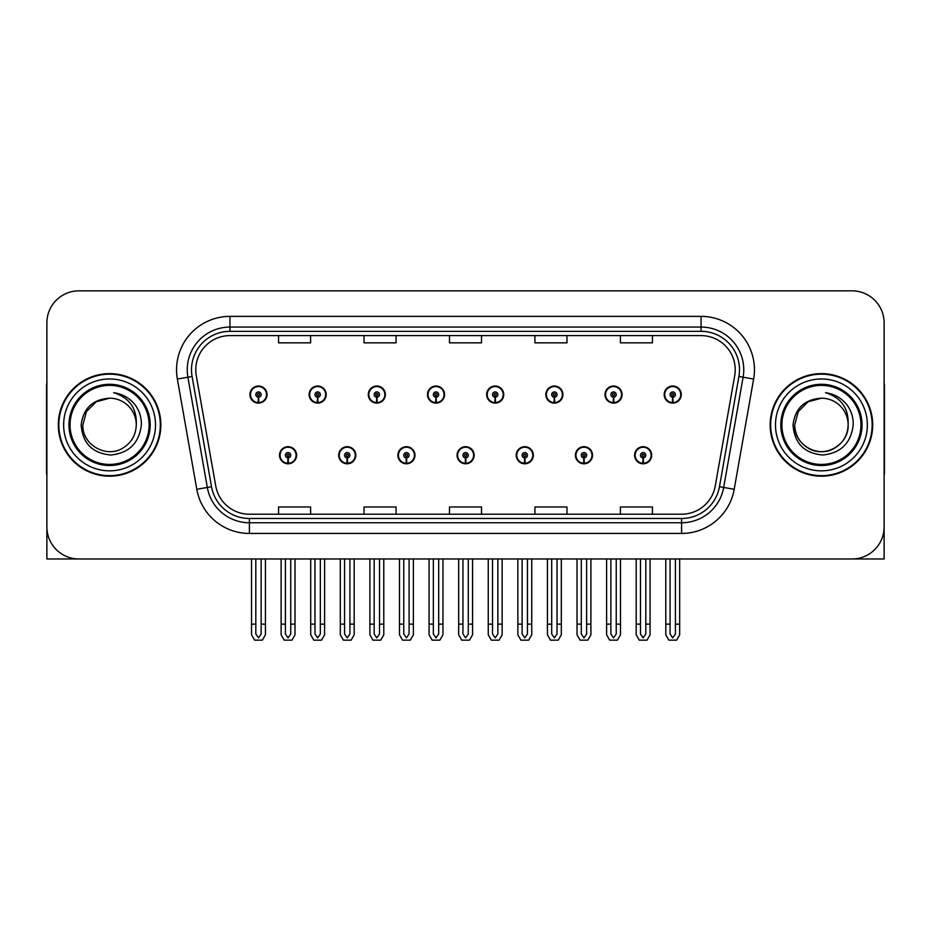 <?xml version="1.0" encoding="UTF-8"?>
<svg xmlns="http://www.w3.org/2000/svg" width="931" height="931" viewBox="0 0 931 931"><rect width="100%" height="100%" fill="white"/><g stroke="black" fill="none" stroke-linecap="round" stroke-linejoin="round"><path stroke-width="1.4" d="M279.521 455.247A8.542 8.542 0 0 0 288.075 463.789A8.542 8.542 0 0 0 296.617 455.247A8.542 8.542 0 0 0 288.075 446.694A8.542 8.542 0 0 0 279.521 455.247M457.063 455.247A8.542 8.542 0 0 0 465.605 463.789A8.542 8.542 0 0 0 474.147 455.247A8.542 8.542 0 0 0 465.605 446.694A8.542 8.542 0 0 0 457.063 455.247M338.709 455.247A8.542 8.542 0 0 0 347.251 463.789A8.542 8.542 0 0 0 355.793 455.247A8.542 8.542 0 0 0 347.251 446.694A8.542 8.542 0 0 0 338.709 455.247M516.24 455.247A8.542 8.542 0 0 0 524.781 463.789A8.542 8.542 0 0 0 533.335 455.247A8.542 8.542 0 0 0 524.781 446.694A8.542 8.542 0 0 0 516.24 455.247M575.416 455.247A8.542 8.542 0 0 0 583.97 463.789A8.542 8.542 0 0 0 592.512 455.247A8.542 8.542 0 0 0 583.97 446.694A8.542 8.542 0 0 0 575.416 455.247M397.886 455.247A8.542 8.542 0 0 0 406.428 463.789A8.542 8.542 0 0 0 414.97 455.247A8.542 8.542 0 0 0 406.428 446.694A8.542 8.542 0 0 0 397.886 455.247M249.939 394.569A8.542 8.542 0 0 0 258.481 403.111A8.542 8.542 0 0 0 267.022 394.569A8.542 8.542 0 0 0 258.481 386.028A8.542 8.542 0 0 0 249.939 394.569M427.469 394.569A8.542 8.542 0 0 0 436.022 403.111A8.542 8.542 0 0 0 444.564 394.569A8.542 8.542 0 0 0 436.022 386.028A8.542 8.542 0 0 0 427.469 394.569M486.645 394.569A8.542 8.542 0 0 0 495.199 403.111A8.542 8.542 0 0 0 503.741 394.569A8.542 8.542 0 0 0 495.199 386.028A8.542 8.542 0 0 0 486.645 394.569M545.834 394.569A8.542 8.542 0 0 0 554.376 403.111A8.542 8.542 0 0 0 562.918 394.569A8.542 8.542 0 0 0 554.376 386.028A8.542 8.542 0 0 0 545.834 394.569M309.115 394.569A8.542 8.542 0 0 0 317.657 403.111A8.542 8.542 0 0 0 326.211 394.569A8.542 8.542 0 0 0 317.657 386.028A8.542 8.542 0 0 0 309.115 394.569M605.01 394.569A8.542 8.542 0 0 0 613.552 403.111A8.542 8.542 0 0 0 622.094 394.569A8.542 8.542 0 0 0 613.552 386.028A8.542 8.542 0 0 0 605.01 394.569M368.292 394.569A8.542 8.542 0 0 0 376.834 403.111A8.542 8.542 0 0 0 385.387 394.569A8.542 8.542 0 0 0 376.834 386.028A8.542 8.542 0 0 0 368.292 394.569M634.593 455.247A8.542 8.542 0 0 0 643.146 463.789A8.542 8.542 0 0 0 651.688 455.247A8.542 8.542 0 0 0 643.146 446.694A8.542 8.542 0 0 0 634.593 455.247M664.187 394.569A8.542 8.542 0 0 0 672.729 403.111A8.542 8.542 0 0 0 681.283 394.569A8.542 8.542 0 0 0 672.729 386.028A8.542 8.542 0 0 0 664.187 394.569M787.242 558.972L884.124 558.972L884.124 322.894A32.05 32.05 0 0 0 852.086 290.844L78.914 290.844A32.05 32.05 0 0 0 46.876 322.894L46.876 558.972L143.758 558.972M58.304 424.908A51.275 51.275 0 0 0 109.579 476.183A51.275 51.275 0 0 0 160.854 424.908A51.275 51.275 0 0 0 109.579 373.634A51.275 51.275 0 0 0 58.304 424.908M770.146 424.908A51.275 51.275 0 0 0 821.421 476.183A51.275 51.275 0 0 0 872.696 424.908A51.275 51.275 0 0 0 821.421 373.634A51.275 51.275 0 0 0 770.146 424.908M195.778 369.793A34.179 34.179 0 0 1 229.957 335.602L701.043 335.602A34.179 34.179 0 0 1 734.699 375.728L715.264 485.959A34.179 34.179 0 0 1 681.597 514.215L249.403 514.215A34.179 34.179 0 0 1 215.736 485.959L196.301 375.728A34.179 34.179 0 0 1 195.778 369.793M191.507 369.793A38.45 38.45 0 0 0 192.089 376.461L211.523 486.704A38.45 38.45 0 0 0 249.403 518.486L681.597 518.486A38.45 38.45 0 0 0 719.477 486.704L738.911 376.461A38.45 38.45 0 0 0 701.043 331.331L229.957 331.331A38.45 38.45 0 0 0 191.507 369.793M177.367 379.068A53.404 53.404 0 0 1 229.957 316.377L701.043 316.377A53.404 53.404 0 0 1 753.633 379.068L734.198 489.299A53.404 53.404 0 0 1 681.597 533.44L249.403 533.44A53.404 53.404 0 0 1 196.802 489.299L177.367 379.068L187.887 377.206A42.733 42.733 0 0 1 229.957 327.06L701.043 327.06A42.733 42.733 0 0 1 743.113 377.206L723.678 487.448A42.733 42.733 0 0 1 681.597 522.756L249.403 522.756A42.733 42.733 0 0 1 207.322 487.448L187.887 377.206A42.733 42.733 0 0 1 187.236 369.793M852.086 290.844L78.914 290.844M46.876 322.894L46.876 526.923A32.05 32.05 0 0 0 78.914 558.972L852.086 558.972A32.05 32.05 0 0 0 884.124 526.923L884.124 322.894M449.475 335.602L449.475 342.841L481.525 342.841L481.525 335.602M364.021 335.602L364.021 342.841L396.071 342.841L396.071 335.602M278.567 335.602L278.567 342.841L310.605 342.841L310.605 335.602M534.929 335.602L534.929 342.841L566.979 342.841L566.979 335.602M620.395 335.602L620.395 342.841L652.433 342.841L652.433 335.602M481.525 514.215L481.525 506.976L449.475 506.976L449.475 514.215M396.071 514.215L396.071 506.976L364.021 506.976L364.021 514.215M310.605 514.215L310.605 506.976L278.567 506.976L278.567 514.215M566.979 514.215L566.979 506.976L534.929 506.976L534.929 514.215M652.433 514.215L652.433 506.976L620.395 506.976L620.395 514.215M645.811 558.972L645.811 634.046L643.146 637.863L640.47 634.046L640.47 624.131L636.199 624.131L636.199 634.814L639.283 640.156L646.998 640.156L650.082 634.814L650.082 558.972M643.03 457.912L642.797 463.254A8.007 8.007 0 0 1 635.128 455.247A8.007 8.007 0 0 1 643.146 447.229A8.007 8.007 0 0 1 651.153 455.247A8.007 8.007 0 0 1 643.496 463.254L643.263 457.912A2.665 2.665 0 0 0 645.811 455.247A2.665 2.665 0 0 0 643.146 452.571A2.665 2.665 0 0 0 640.47 455.247A2.665 2.665 0 0 0 643.03 457.912L643.1 456.318A1.071 1.071 0 0 1 642.076 455.247A1.071 1.071 0 0 1 643.146 454.177A1.071 1.071 0 0 1 644.205 455.247A1.071 1.071 0 0 1 643.193 456.318L643.263 457.912M636.199 558.972L636.199 624.131M640.47 558.972L640.47 624.131M645.811 624.131L650.082 624.131M675.406 558.972L675.406 634.046L672.729 637.863L670.064 634.046L670.064 624.131L665.793 624.131L665.793 634.814L668.877 640.156L676.593 640.156L679.677 634.814L679.677 558.972M672.613 397.234L672.38 402.576A8.007 8.007 0 0 1 664.722 394.569A8.007 8.007 0 0 1 672.729 386.563A8.007 8.007 0 0 1 680.747 394.569A8.007 8.007 0 0 1 673.078 402.576L672.845 397.234A2.665 2.665 0 0 0 675.406 394.569A2.665 2.665 0 0 0 672.729 391.904A2.665 2.665 0 0 0 670.064 394.569A2.665 2.665 0 0 0 672.613 397.234L672.682 395.64A1.071 1.071 0 0 1 671.658 394.569A1.071 1.071 0 0 1 672.729 393.499A1.071 1.071 0 0 1 673.8 394.569A1.071 1.071 0 0 1 672.776 395.64L672.845 397.234M665.793 558.972L665.793 624.131M670.064 558.972L670.064 624.131M675.406 624.131L679.677 624.131M586.635 558.972L586.635 634.046L583.97 637.863L581.293 634.046L581.293 624.131L577.022 624.131L577.022 634.814L580.106 640.156L587.822 640.156L590.906 634.814L590.906 558.972M583.842 457.912L583.609 463.254A8.007 8.007 0 0 1 575.952 455.247A8.007 8.007 0 0 1 583.97 447.229A8.007 8.007 0 0 1 591.976 455.247A8.007 8.007 0 0 1 584.319 463.254L584.086 457.912A2.665 2.665 0 0 0 586.635 455.247A2.665 2.665 0 0 0 583.97 452.571A2.665 2.665 0 0 0 581.293 455.247A2.665 2.665 0 0 0 583.842 457.912L583.912 456.318A1.071 1.071 0 0 1 582.899 455.247A1.071 1.071 0 0 1 583.97 454.177A1.071 1.071 0 0 1 585.029 455.247A1.071 1.071 0 0 1 584.016 456.318L584.086 457.912M577.022 558.972L577.022 624.131M581.293 558.972L581.293 624.131M586.635 624.131L590.906 624.131M527.458 558.972L527.458 634.046L524.781 637.863L522.116 634.046L522.116 624.131L517.845 624.131L517.845 634.814L520.929 640.156L528.645 640.156L531.729 634.814L531.729 558.972M524.665 457.912L524.432 463.254A8.007 8.007 0 0 1 516.775 455.247A8.007 8.007 0 0 1 524.781 447.229A8.007 8.007 0 0 1 532.8 455.247A8.007 8.007 0 0 1 525.131 463.254L524.898 457.912A2.665 2.665 0 0 0 527.458 455.247A2.665 2.665 0 0 0 524.781 452.571A2.665 2.665 0 0 0 522.116 455.247A2.665 2.665 0 0 0 524.665 457.912L524.735 456.318A1.071 1.071 0 0 1 523.722 455.247A1.071 1.071 0 0 1 524.781 454.177A1.071 1.071 0 0 1 525.852 455.247A1.071 1.071 0 0 1 524.828 456.318L524.898 457.912M517.845 558.972L517.845 624.131M522.116 558.972L522.116 624.131M527.458 624.131L531.729 624.131M468.281 558.972L468.281 634.046L465.605 637.863L462.94 634.046L462.94 624.131L458.669 624.131L458.669 634.814L461.753 640.156L469.468 640.156L472.552 634.814L472.552 558.972M465.488 457.912L465.256 463.254A8.007 8.007 0 0 1 457.598 455.247A8.007 8.007 0 0 1 465.605 447.229A8.007 8.007 0 0 1 473.623 455.247A8.007 8.007 0 0 1 465.954 463.254L465.721 457.912A2.665 2.665 0 0 0 468.281 455.247A2.665 2.665 0 0 0 465.605 452.571A2.665 2.665 0 0 0 462.94 455.247A2.665 2.665 0 0 0 465.488 457.912L465.558 456.318A1.071 1.071 0 0 1 464.534 455.247A1.071 1.071 0 0 1 465.605 454.177A1.071 1.071 0 0 1 466.675 455.247A1.071 1.071 0 0 1 465.651 456.318L465.721 457.912M458.669 558.972L458.669 624.131M462.94 558.972L462.94 624.131M468.281 624.131L472.552 624.131M616.229 558.972L616.229 634.046L613.552 637.863L610.887 634.046L610.887 624.131L606.605 624.131L606.605 634.814L609.689 640.156L617.416 640.156L620.5 634.814L620.5 558.972M613.436 397.234L613.203 402.576A8.007 8.007 0 0 1 605.546 394.569A8.007 8.007 0 0 1 613.552 386.563A8.007 8.007 0 0 1 621.571 394.569A8.007 8.007 0 0 1 613.901 402.576L613.669 397.234A2.665 2.665 0 0 0 616.229 394.569A2.665 2.665 0 0 0 613.552 391.904A2.665 2.665 0 0 0 610.887 394.569A2.665 2.665 0 0 0 613.436 397.234L613.506 395.64A1.071 1.071 0 0 1 612.482 394.569A1.071 1.071 0 0 1 613.552 393.499A1.071 1.071 0 0 1 614.623 394.569A1.071 1.071 0 0 1 613.599 395.64L613.669 397.234M606.605 558.972L606.605 624.131M610.887 558.972L610.887 624.131M616.229 624.131L620.5 624.131M557.041 558.972L557.041 634.046L554.376 637.863L551.699 634.046L551.699 624.131L547.428 624.131L547.428 634.814L550.512 640.156L558.239 640.156L561.323 634.814L561.323 558.972M554.259 397.234L554.026 402.576A8.007 8.007 0 0 1 546.357 394.569A8.007 8.007 0 0 1 554.376 386.563A8.007 8.007 0 0 1 562.382 394.569A8.007 8.007 0 0 1 554.725 402.576L554.492 397.234A2.665 2.665 0 0 0 557.041 394.569A2.665 2.665 0 0 0 554.376 391.904A2.665 2.665 0 0 0 551.699 394.569A2.665 2.665 0 0 0 554.259 397.234L554.329 395.64A1.071 1.071 0 0 1 553.305 394.569A1.071 1.071 0 0 1 554.376 393.499A1.071 1.071 0 0 1 555.446 394.569A1.071 1.071 0 0 1 554.422 395.64L554.492 397.234M547.428 558.972L547.428 624.131M551.699 558.972L551.699 624.131M557.041 624.131L561.323 624.131M497.864 558.972L497.864 634.046L495.199 637.863L492.522 634.046L492.522 624.131L488.251 624.131L488.251 634.814L491.335 640.156L499.051 640.156L502.135 634.814L502.135 558.972M495.083 397.234L494.85 402.576A8.007 8.007 0 0 1 487.181 394.569A8.007 8.007 0 0 1 495.199 386.563A8.007 8.007 0 0 1 503.205 394.569A8.007 8.007 0 0 1 495.548 402.576L495.315 397.234A2.665 2.665 0 0 0 497.864 394.569A2.665 2.665 0 0 0 495.199 391.904A2.665 2.665 0 0 0 492.522 394.569A2.665 2.665 0 0 0 495.083 397.234L495.152 395.64A1.071 1.071 0 0 1 494.128 394.569A1.071 1.071 0 0 1 495.199 393.499A1.071 1.071 0 0 1 496.27 394.569A1.071 1.071 0 0 1 495.245 395.64L495.315 397.234M488.251 558.972L488.251 624.131M492.522 558.972L492.522 624.131M497.864 624.131L502.135 624.131M438.687 558.972L438.687 634.046L436.022 637.863L433.346 634.046L433.346 624.131L429.075 624.131L429.075 634.814L432.159 640.156L439.874 640.156L442.958 634.814L442.958 558.972M435.906 397.234L435.673 402.576A8.007 8.007 0 0 1 428.004 394.569A8.007 8.007 0 0 1 436.022 386.563A8.007 8.007 0 0 1 444.029 394.569A8.007 8.007 0 0 1 436.371 402.576L436.139 397.234A2.665 2.665 0 0 0 438.687 394.569A2.665 2.665 0 0 0 436.022 391.904A2.665 2.665 0 0 0 433.346 394.569A2.665 2.665 0 0 0 435.906 397.234L435.976 395.64A1.071 1.071 0 0 1 434.952 394.569A1.071 1.071 0 0 1 436.022 393.499A1.071 1.071 0 0 1 437.081 394.569A1.071 1.071 0 0 1 436.069 395.64L436.139 397.234M429.075 558.972L429.075 624.131M433.346 558.972L433.346 624.131M438.687 624.131L442.958 624.131M46.876 493.279L46.876 482.595M46.876 474.019A21.366 21.366 0 0 0 46.55 474.042L46.55 386.458A21.366 21.366 0 0 1 46.876 382.769M884.124 482.595L884.124 493.279M884.124 382.769A21.366 21.366 0 0 1 884.45 386.458L884.45 474.042A21.366 21.366 0 0 0 884.124 474.019M149.1 424.908A39.521 39.521 0 0 1 109.579 464.429A39.521 39.521 0 0 1 70.046 424.908A39.521 39.521 0 0 1 109.579 385.387A39.521 39.521 0 0 1 149.1 424.908M81.172 424.908C82.556 443.331 92.46 453.374 110.905 455.015C129.048 453.094 139.196 443.063 141.361 424.908C141.524 417.763 139.569 411.246 135.507 405.334C129.933 398.189 122.659 393.964 113.71 392.684C129.49 397.735 137.008 408.476 136.275 424.908C135.914 434.975 131.469 442.69 122.927 448.032C106.285 458.692 81.963 444.657 82.871 424.908L86.443 411.56L96.219 401.785L109.579 398.2C92.786 399.306 83.313 408.209 81.172 424.908M58.839 424.908A50.74 50.74 0 0 1 109.579 374.169A50.74 50.74 0 0 1 160.318 424.908A50.74 50.74 0 0 1 109.579 475.648A50.74 50.74 0 0 1 58.839 424.908M136.275 424.908C135.914 434.975 131.469 442.69 122.927 448.032C106.285 458.692 81.963 444.657 82.871 424.908L86.443 411.56L96.219 401.785L109.579 398.2L96.219 401.785L86.443 411.56L82.871 424.908L86.443 411.56L96.219 401.785L109.579 398.2A26.708 26.708 0 0 1 136.275 424.908M860.954 424.908A39.521 39.521 0 0 1 821.421 464.429A39.521 39.521 0 0 1 781.9 424.908A39.521 39.521 0 0 1 821.421 385.387A39.521 39.521 0 0 1 860.954 424.908M793.026 424.908C794.399 443.331 804.314 453.374 822.76 455.015C840.902 453.094 851.05 443.063 853.215 424.908C853.378 417.763 851.423 411.246 847.361 405.334C841.775 398.189 834.513 393.964 825.564 392.684C841.345 397.735 848.863 408.476 848.129 424.908C847.769 434.975 843.323 442.69 834.781 448.032C818.128 458.692 793.806 444.657 794.725 424.908L798.298 411.56L808.073 401.785L821.421 398.2C804.64 399.306 795.167 408.209 793.026 424.908M770.682 424.908A50.74 50.74 0 0 1 821.421 374.169A50.74 50.74 0 0 1 872.161 424.908A50.74 50.74 0 0 1 821.421 475.648A50.74 50.74 0 0 1 770.682 424.908M848.129 424.908C849.037 444.657 824.715 458.692 808.073 448.032C799.531 442.69 795.086 434.975 794.725 424.908L798.298 411.56L808.073 401.785L821.421 398.2L808.073 401.785L798.298 411.56L794.725 424.908L798.298 411.56L808.073 401.785L821.421 398.2A26.708 26.708 0 0 1 848.129 424.908C847.769 434.975 843.323 442.69 834.781 448.032C818.128 458.692 793.806 444.657 794.725 424.908M409.093 558.972L409.093 634.046L406.428 637.863L403.763 634.046L403.763 624.131L399.48 624.131L399.48 634.814L402.564 640.156L410.292 640.156L413.376 634.814L413.376 558.972M406.312 457.912L406.079 463.254A8.007 8.007 0 0 1 398.421 455.247A8.007 8.007 0 0 1 406.428 447.229A8.007 8.007 0 0 1 414.435 455.247A8.007 8.007 0 0 1 406.777 463.254L406.544 457.912A2.665 2.665 0 0 0 409.093 455.247A2.665 2.665 0 0 0 406.428 452.571A2.665 2.665 0 0 0 403.763 455.247A2.665 2.665 0 0 0 406.312 457.912L406.382 456.318A1.071 1.071 0 0 1 405.357 455.247A1.071 1.071 0 0 1 406.428 454.177A1.071 1.071 0 0 1 407.499 455.247A1.071 1.071 0 0 1 406.475 456.318L406.544 457.912M399.48 558.972L399.48 624.131M403.763 558.972L403.763 624.131M409.093 624.131L413.376 624.131M349.916 558.972L349.916 634.046L347.251 637.863L344.575 634.046L344.575 624.131L340.304 624.131L340.304 634.814L343.388 640.156L351.115 640.156L354.187 634.814L354.187 558.972M347.135 457.912L346.902 463.254A8.007 8.007 0 0 1 339.233 455.247A8.007 8.007 0 0 1 347.251 447.229A8.007 8.007 0 0 1 355.258 455.247A8.007 8.007 0 0 1 347.6 463.254L347.368 457.912A2.665 2.665 0 0 0 349.916 455.247A2.665 2.665 0 0 0 347.251 452.571A2.665 2.665 0 0 0 344.575 455.247A2.665 2.665 0 0 0 347.135 457.912L347.205 456.318A1.071 1.071 0 0 1 346.181 455.247A1.071 1.071 0 0 1 347.251 454.177A1.071 1.071 0 0 1 348.322 455.247A1.071 1.071 0 0 1 347.298 456.318L347.368 457.912M340.304 558.972L340.304 624.131M344.575 558.972L344.575 624.131M349.916 624.131L354.187 624.131M290.74 558.972L290.74 634.046L288.075 637.863L285.398 634.046L285.398 624.131L281.127 624.131L281.127 634.814L284.211 640.156L291.927 640.156L295.011 634.814L295.011 558.972M287.958 457.912L287.726 463.254A8.007 8.007 0 0 1 280.056 455.247A8.007 8.007 0 0 1 288.075 447.229A8.007 8.007 0 0 1 296.081 455.247A8.007 8.007 0 0 1 288.424 463.254L288.191 457.912A2.665 2.665 0 0 0 290.74 455.247A2.665 2.665 0 0 0 288.075 452.571A2.665 2.665 0 0 0 285.398 455.247A2.665 2.665 0 0 0 287.958 457.912L288.028 456.318A1.071 1.071 0 0 1 287.004 455.247A1.071 1.071 0 0 1 288.075 454.177A1.071 1.071 0 0 1 289.134 455.247A1.071 1.071 0 0 1 288.121 456.318L288.191 457.912M281.127 558.972L281.127 624.131M285.398 558.972L285.398 624.131M290.74 624.131L295.011 624.131M379.511 558.972L379.511 634.046L376.834 637.863L374.169 634.046L374.169 624.131L369.898 624.131L369.898 634.814L372.982 640.156L380.698 640.156L383.781 634.814L383.781 558.972M376.718 397.234L376.485 402.576A8.007 8.007 0 0 1 368.827 394.569A8.007 8.007 0 0 1 376.834 386.563A8.007 8.007 0 0 1 384.852 394.569A8.007 8.007 0 0 1 377.183 402.576L376.95 397.234A2.665 2.665 0 0 0 379.511 394.569A2.665 2.665 0 0 0 376.834 391.904A2.665 2.665 0 0 0 374.169 394.569A2.665 2.665 0 0 0 376.718 397.234L376.787 395.64A1.071 1.071 0 0 1 375.775 394.569A1.071 1.071 0 0 1 376.834 393.499A1.071 1.071 0 0 1 377.905 394.569A1.071 1.071 0 0 1 376.88 395.64L376.95 397.234M369.898 558.972L369.898 624.131M374.169 558.972L374.169 624.131M379.511 624.131L383.781 624.131M320.334 558.972L320.334 634.046L317.657 637.863L314.992 634.046L314.992 624.131L310.721 624.131L310.721 634.814L313.805 640.156L321.521 640.156L324.605 634.814L324.605 558.972M317.541 397.234L317.308 402.576A8.007 8.007 0 0 1 309.651 394.569A8.007 8.007 0 0 1 317.657 386.563A8.007 8.007 0 0 1 325.675 394.569A8.007 8.007 0 0 1 318.006 402.576L317.774 397.234A2.665 2.665 0 0 0 320.334 394.569A2.665 2.665 0 0 0 317.657 391.904A2.665 2.665 0 0 0 314.992 394.569A2.665 2.665 0 0 0 317.541 397.234L317.611 395.64A1.071 1.071 0 0 1 316.587 394.569A1.071 1.071 0 0 1 317.657 393.499A1.071 1.071 0 0 1 318.728 394.569A1.071 1.071 0 0 1 317.704 395.64L317.774 397.234M310.721 558.972L310.721 624.131M314.992 558.972L314.992 624.131M320.334 624.131L324.605 624.131M261.157 558.972L261.157 634.046L258.481 637.863L255.816 634.046L255.816 624.131L251.533 624.131L251.533 634.814L254.617 640.156L262.344 640.156L265.428 634.814L265.428 558.972M258.364 397.234L258.131 402.576A8.007 8.007 0 0 1 250.474 394.569A8.007 8.007 0 0 1 258.481 386.563A8.007 8.007 0 0 1 266.499 394.569A8.007 8.007 0 0 1 258.83 402.576L258.597 397.234A2.665 2.665 0 0 0 261.157 394.569A2.665 2.665 0 0 0 258.481 391.904A2.665 2.665 0 0 0 255.816 394.569A2.665 2.665 0 0 0 258.364 397.234L258.434 395.64A1.071 1.071 0 0 1 257.41 394.569A1.071 1.071 0 0 1 258.481 393.499A1.071 1.071 0 0 1 259.551 394.569A1.071 1.071 0 0 1 258.527 395.64L258.597 397.234M251.533 558.972L251.533 624.131M255.816 558.972L255.816 624.131M261.157 624.131L265.428 624.131M701.043 316.377L701.043 331.331M187.887 377.206L192.089 376.461M249.403 533.44L249.403 518.486M681.597 518.486L681.597 533.44M719.477 486.704L734.198 489.299M196.802 489.299L211.523 486.704M738.911 376.461L753.633 379.068M229.957 316.377L229.957 331.331M642.797 463.254A8.007 8.007 0 0 1 635.128 455.247M672.38 402.576A8.007 8.007 0 0 1 664.722 394.569M583.609 463.254A8.007 8.007 0 0 1 575.952 455.247M524.432 463.254A8.007 8.007 0 0 1 516.775 455.247M465.256 463.254A8.007 8.007 0 0 1 457.598 455.247M613.203 402.576A8.007 8.007 0 0 1 605.546 394.569M554.026 402.576A8.007 8.007 0 0 1 546.357 394.569M494.85 402.576A8.007 8.007 0 0 1 487.181 394.569M435.673 402.576A8.007 8.007 0 0 1 428.004 394.569M150.194 424.908A40.615 40.615 0 0 1 109.579 465.523A40.615 40.615 0 0 1 68.952 424.908A40.615 40.615 0 0 1 109.579 384.294A40.615 40.615 0 0 1 150.194 424.908M63.645 424.908A45.933 45.933 0 0 1 109.579 378.975A45.933 45.933 0 0 1 155.512 424.908A45.933 45.933 0 0 1 109.579 470.842A45.933 45.933 0 0 1 63.645 424.908M862.048 424.908A40.615 40.615 0 0 1 821.421 465.523A40.615 40.615 0 0 1 780.806 424.908A40.615 40.615 0 0 1 821.421 384.294A40.615 40.615 0 0 1 862.048 424.908M775.488 424.908A45.933 45.933 0 0 1 821.421 378.975A45.933 45.933 0 0 1 867.355 424.908A45.933 45.933 0 0 1 821.421 470.842A45.933 45.933 0 0 1 775.488 424.908M406.079 463.254A8.007 8.007 0 0 1 398.421 455.247M346.902 463.254A8.007 8.007 0 0 1 339.233 455.247M287.726 463.254A8.007 8.007 0 0 1 280.056 455.247M376.485 402.576A8.007 8.007 0 0 1 368.827 394.569M317.308 402.576A8.007 8.007 0 0 1 309.651 394.569M258.131 402.576A8.007 8.007 0 0 1 250.474 394.569"/></g></svg>
